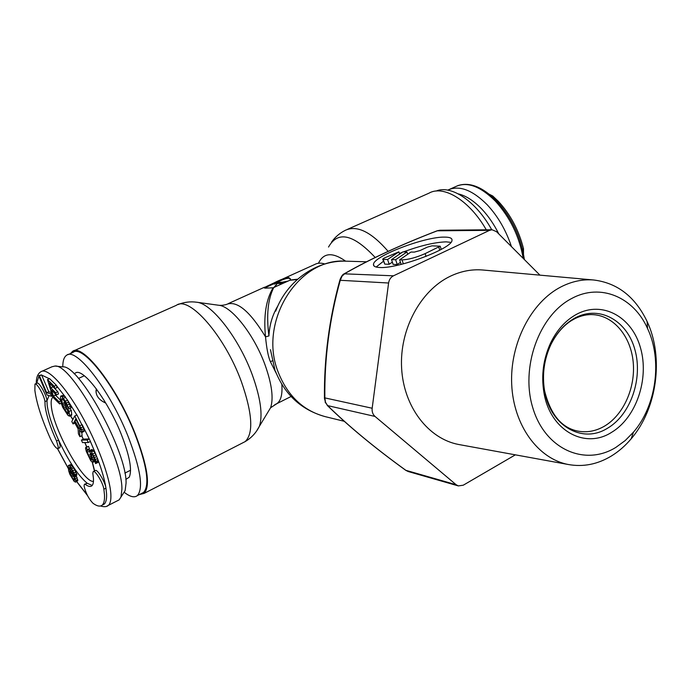 <?xml version="1.0" encoding="UTF-8"?>
<svg xmlns="http://www.w3.org/2000/svg" width="691" height="691" viewBox="0 0 691 691"><rect width="100%" height="100%" fill="white"/><g stroke="black" fill="none" stroke-linecap="round" stroke-linejoin="round"><path stroke-width="1.04" d="M141.517 493.469L143.59 492.415C149.982 485.194 147.002 465.475 134.659 433.248C116.356 386.805 82.626 343.764 72.978 352.453L67.891 354.708M124.104 492.191C129.943 496.803 134.365 497.943 137.362 495.602C143.624 488.442 140.532 468.723 128.103 436.444C109.67 389.914 76.036 346.683 66.578 355.295C64.038 356.988 62.769 360.849 62.786 366.878M125.814 479.433L129.208 477.213C132.378 470.251 129.675 455.792 121.08 433.827C108.142 401.367 84.855 369.918 76.373 372.484L74.049 373.753M96.032 392.203L96.541 389.154M105.758 403.078C99.184 400.115 95.945 395.969 96.04 390.657L96.369 388.929M92.801 473.3L93.449 478.379C93.674 482.232 93.13 484.719 91.817 485.842C90.331 487.017 88.12 486.499 85.166 484.279L84.406 484.322L84.069 485.928C85.615 492.83 88.595 498.626 93.026 503.307C97.06 506.227 100.109 506.84 102.164 505.147C103.952 503.566 104.73 500.163 104.496 494.946L103.875 489.193C103.106 482.94 94.917 469.509 93.19 471.633L92.801 473.3M49.044 395.572L46.997 400.685L47.152 404.917C48.318 414.142 52.11 425.846 58.545 440.029L56.541 440.988C50.098 426.788 46.288 415.084 45.105 405.859L44.941 401.626C44.483 395.943 36.701 382.278 34.965 384.092L34.887 390.536C36.623 403.337 41.806 419.394 50.426 438.699C53.682 445.401 56.178 448.701 57.932 448.597L58.251 446.844L56.541 440.988M35.129 384.023L37.02 383.168C38.774 381.346 46.556 395.002 46.997 400.685L44.941 401.626M59.737 447.742L60.247 445.894L58.545 440.029C68.495 461.07 78.048 475.486 87.187 483.268L85.166 484.279M92.205 485.445L87.187 483.268L84.63 484.21M93.44 471.512L95.28 470.606C97.016 468.463 105.213 481.886 105.965 488.14L106.578 493.892C106.803 499.118 106.008 502.521 104.203 504.102L102.536 504.948M60.773 396.055L63.684 395.243L67.58 400.158L65.42 401.151L61.534 396.228L60.773 396.055L60.402 397.584L61.249 403.363L62.803 407.431L67.899 415.274L69.489 416.215L69.152 411.395L65.835 406.593L66.016 408.226L68.003 411.102L68.236 413.27L68.107 413.762L67.502 413.339L63.779 407.932L62.181 403.587L61.81 398.707L62.76 398.923L68.893 408.942L65.42 401.151M68.893 408.942L71.043 407.94L67.58 400.158M81.814 432.635L84.233 431.149L83.836 428.731L76.934 414.945L74.775 415.956L71.786 421.536L73.065 423.929L74.403 421.467L78.066 428.282L78.42 433.879L79.923 436.669L79.491 430.458L81.814 432.635L81.685 429.759L74.775 415.956M81.383 440.107L83.507 439.087L89.26 438.966L90.417 441.48L88.267 442.516L87.109 440.003L81.383 440.107L82.523 442.585L88.267 442.516M89.528 450.627L91.661 449.591L92.862 450.057L95.004 452.942L97.526 458.53L95.384 459.558L91.558 451.931L89.528 450.627L91.558 458.548L91.48 459.99L90.97 459.653L88.586 455.421L86.919 450.748L87.308 449.798L86.384 447.397L85.865 447.371L85.494 448.027L86.358 451.586L90.746 460.69L92.568 462.486L93 460.992L90.789 453.253L92.145 454.134L93.587 456.872L95.496 463.531L96.084 462.72L95.384 459.558M42.091 371.188L52.015 366.757L54.934 366.066C71.76 363.216 122.877 456.734 121.901 489.211L120.994 497.002L119.163 499.861L117.349 500.785M123.352 493.357L125.149 490.575L126.056 483.139C127.118 452.251 78.981 364.287 62.743 366.878L55.41 366.109M75.544 482.171L75.76 480.53L74.559 477.153L71.372 471.556L69.212 469.284L69.722 467.306L72.14 470.355L74.965 475.805L73.989 472.946L69.981 466.313L69.014 465.449L68.184 465.967L68.659 470.787L69.877 474.38L74.049 481.256L75.544 482.171L77.841 480.686L76.096 475.253M74.965 475.805L76.96 474.821L73.825 467.911L71.009 464.473L68.487 465.44M51.471 392.514L48.793 391.797L41.572 374.893L38.722 375.654L46.997 395.002L51.583 396.271L50.529 393.784L46.703 392.747L39.465 375.835L38.722 375.654M60.722 400.365L55.461 395.131L54.986 393.585M56.36 394.95L55.669 392.695L50.806 387.867L49.294 382.969L54.917 388.523L54.218 386.243L47.48 379.609L52.931 397.221L59.651 403.95L58.96 401.704L53.354 396.098L51.505 390.121L56.36 394.95L58.493 393.974L57.802 391.719L52.784 386.416M54.917 388.523L57.059 387.547L56.36 385.267L49.614 378.651L47.48 379.609M69.489 416.215L71.622 415.222L71.726 414.462L71.303 410.394L69.955 408.45M65.861 406.861L64.099 400.633M79.923 436.669L82.048 435.658L81.849 432.626M87.36 452.234L89.484 451.206L89.079 448.943M87.308 449.798L89.433 448.77L88.508 446.369L85.865 447.371M92.568 462.486L94.693 461.433M95.859 463.471L97.984 462.426L97.526 458.53M76.321 420.033L74.783 420.759L75.76 418.979L80.467 427.971L80.787 429.759L80.173 430.052L74.783 420.759M80.346 427.694L78.886 428.385M80.743 428.938L79.603 429.474M80.787 429.759L80.173 430.052M74.473 478.207L74.801 479.882L74.308 480.297L71.7 476.937L69.929 473.102L69.731 471.046L72.719 474.57L74.473 478.207M41.572 374.893L39.465 375.835M48.793 391.797L46.703 392.747M51.704 393.248L50.529 393.784M52.507 395.857L51.583 396.271M56.36 385.267L54.218 386.243M52.931 386.908L50.806 387.867M57.802 391.719L55.669 392.695M55.461 395.131L53.354 396.098M60.782 400.866L58.96 401.704M61.214 403.224L59.651 403.95M68.72 402.032L66.561 403.034M69.67 403.864L67.511 404.866M70.672 406.248L68.521 407.249M62.812 398.983L61.715 399.493M64.323 402.603L62.181 403.587M64.66 404.002L62.527 404.995M65.187 405.453L63.054 406.438M65.878 406.956L63.779 407.932M66.345 408.701L64.678 409.469M68.064 411.681L66.656 412.337M68.21 413.011L67.502 413.339M67.26 405.928L65.835 406.593M71.303 410.394L69.152 411.395M71.726 414.462L69.592 415.464M63.684 395.243L61.534 396.228M64.505 395.96L62.354 396.954M65.585 397.282L63.425 398.275M82.151 424.628L79.992 425.656M83.17 426.762L81.011 427.789M83.836 428.731L81.685 429.759M84.216 430.407L82.065 431.426M84.233 431.149L82.082 432.177M75.189 422.927L73.065 423.929M82.246 424.818L89.26 438.966L87.109 440.003M91.834 453.788L90.91 454.237M92.473 454.713L91.203 455.326M93.631 456.993L92.128 457.727M94.33 458.833L92.724 459.619M94.736 460.137L93 460.992M94.641 461.303L92.931 462.132M88.508 446.369L86.384 447.397M89.035 449.72L86.919 450.748M90.184 454.643L88.586 455.421M90.849 456.397L89.372 457.122M91.376 457.943L90.167 458.53M91.653 459.325L90.97 459.653M92.179 449.625L90.046 450.662M92.862 450.057L90.728 451.093M93.7 450.895L91.558 451.931M95.004 452.942L92.862 453.987M95.963 454.773L93.821 455.818M96.749 456.501L94.607 457.546M98.113 460.405L95.98 461.45M98.208 461.674L96.084 462.72M76.546 476.168L74.559 477.153M77.228 477.792L75.241 478.768M77.737 479.554L75.76 480.53M77.841 480.686L75.855 481.662M71.009 464.473L69.014 465.449M71.985 465.337L69.981 466.313M72.996 466.667L71 467.643M73.825 467.911L71.829 468.887M74.887 469.707L72.892 470.683M75.993 471.962L73.989 472.946M76.692 473.819L74.697 474.803M69.886 467.436L69.238 467.755M70.594 468.127L69.169 468.826M70.888 468.463L69.212 469.284M71.639 469.604L70.361 470.226M72.495 471.003L71.372 471.556M73.324 472.661L72.4 473.11M74.144 474.562L73.453 474.907M70.059 471.193L69.592 471.417M70.62 471.633L69.661 472.108M71.294 472.428L69.929 473.102M72.063 473.585L70.404 474.397M72.892 474.89L71.069 475.779M73.505 476.047L71.7 476.937M74.533 478.422L73.142 479.113M74.758 479.321L73.738 479.822M436.099 191.053C451.085 184.575 476.073 201.228 491.724 229.749M489.444 194.344L492.709 195.976L498.237 201.219C510.407 214.391 518.829 230.198 523.493 248.63L523.502 253.942M511.461 246.627C506.011 230.267 497.926 216.309 487.198 204.752C472.203 189.8 459.049 184.929 447.733 190.129M458.306 193.877C466.054 195.752 473.931 200.865 481.929 209.209C488.433 216.162 494.065 224.402 498.807 233.947M486.265 229.801C469.526 200.442 443.518 184.652 428.964 193.178L347.53 229.326M273.1 287.784L265.292 288.156L263.919 287.698L274.249 282.8C280.46 279.622 285.262 277.877 288.665 277.566L290.401 278.775L289.918 280.252L273.1 287.784C265.992 299.669 263.461 316.02 265.517 336.837C266.674 348.713 268.298 356.997 270.388 361.695L276.34 373.494M297.614 279.207L290.099 280.054M290.41 278.827L288.89 278.205C286.247 278.326 282.481 279.596 277.575 282.023M273.878 283.733L264.446 288.052M70.482 353.559L72.512 351.425C82.289 342.624 116.503 386.278 135.073 433.404C147.589 466.08 150.612 486.075 144.125 493.391L139.383 494.566M268.065 411.922L270.596 407.742C273.705 398.413 271.883 384.222 265.145 365.168C254.383 335.17 231.779 306.338 218.9 305.284C223.314 305.716 227.615 304.1 226.881 304.247C237.168 300.568 250.047 311.434 265.517 336.837L268.929 335.947C269.438 324.977 272.453 314.897 277.981 305.698M273.731 287.611C267.875 299.151 266.277 315.269 268.929 335.947M281.911 282.239L275.83 282.248L274.379 282.913L273.766 283.422L275.346 282.749L280.451 282.904L281.911 282.239L282.161 282.93L280.684 283.552L277.264 283.483L274.603 287.231M287.706 281.28L281.954 282.351M280.451 282.904L280.684 283.552M275.346 282.749L275.579 283.396L277.713 283.362M288.328 281.004L281.928 282.282M277.264 283.483L273.852 287.56M274.759 283.345L274.992 283.992L275.579 283.396M274.992 283.992L273.999 284.07L273.766 283.422M297.26 279.527L289.918 280.252M450.921 242.368L446.213 241.859C434.941 242.213 420.672 245.564 403.414 251.921M401.989 252.474L399.424 253.493M383.419 261.293L376.137 267.037M444.693 237.108C425.017 236.555 373.468 256.18 373.486 264.359C373.244 266.242 375.291 267.287 379.618 267.486C397.714 268.989 452.268 248.484 451.983 240.399C452.329 238.222 449.901 237.125 444.693 237.108M611.371 456.017C618.644 451.551 625.243 445.816 631.168 438.811C657.089 408.752 664.068 357.394 647.113 321.505C635.15 296.629 617.236 282.783 593.362 279.959C582.461 279.147 571.699 281.444 561.092 286.834C531.18 302.036 509.751 343.591 511.703 384.438C513.508 425.328 538.056 458.798 568.27 464.499C583.169 467.185 597.534 464.361 611.371 456.017M483.778 270.095L482.353 269.965C471.443 269.145 460.707 271.261 450.161 276.305C420.413 290.54 399.389 329.65 401.618 368.26C403.699 406.904 428.385 438.785 458.625 444.486L460.033 444.745M616.009 447.302L625.174 440.582L633.457 432.169C656.364 405.677 662.548 360.158 647.553 328.519C633.716 297.19 600.643 282.852 571.984 298.348C538.997 315.027 519.986 368.044 533.089 408.761C545.709 449.746 585.277 466.563 616.009 447.302M611.587 432.341C636.281 417.675 649.419 378.823 640.522 347.936C631.989 316.867 602.526 300.343 576.683 314.232C565.687 320.235 556.972 329.857 550.537 343.116C543.368 358.802 541.148 375.161 543.869 392.194C549.716 430.277 584.785 449.694 611.587 432.341M539.939 275.148L496.553 231.692L492.061 229.749L439.925 230.241L437.334 230.794C401.886 244.364 371.076 258.607 344.921 273.532L342.002 276.21L340.266 280.287C329.529 318.905 324.399 358.102 324.856 397.895L372.173 408.243C371.827 411.672 372.777 414.401 375.023 416.44L456.155 484.737L458.34 485.911L463.255 485.203L515.356 454.842M492.061 229.749L489.565 230.336L393.464 275.813C390.76 277.221 389.137 279.622 388.592 283.016L372.173 408.243M325.487 402.274L324.433 398.275L324.856 397.895L325.487 402.274L327.62 405.608C348.964 426.494 375.058 448.079 405.902 470.346L408.191 471.521L405.755 470.312M425.129 253.623L440.193 246.195L432.013 245.841L427.444 247.084L420.016 250.557L414.315 252.103L410.938 252.051L399.648 259.816L402.015 259.876C408.467 259.635 416.172 257.553 425.129 253.623L426.036 256.421M395.649 259.712L391.529 259.6L402.81 251.913L406.93 251.982L395.649 259.712L397.247 264.532L393.119 264.394L391.529 259.6M383.203 259.375L382.684 259.125L384.17 258.071L398.88 251.844L387.599 259.496L383.203 259.375L384.783 264.126L382.736 259.255M400.478 262.304L397.247 264.532M392.358 262.105L389.188 264.273L384.783 264.126M399.648 259.816L401.16 264.385M406.93 251.982L407.69 254.288M387.599 259.496L389.188 264.273M398.88 251.844L399.623 254.081M52.913 397.187C51.384 398.379 50.849 401.246 51.307 405.79C52.896 428.385 83.093 482.784 93.458 481.385M94.624 470.925L92.43 462.391M86.781 446.922L84.889 442.56M83.335 439.174L81.728 435.805M78.092 428.696L74.948 423.039M72.875 419.515L70.517 415.74M97.526 458.548C101.897 470.182 104.704 480.046 105.965 488.14L103.875 489.193M38.921 376.12L36.623 383.35M49.398 378.746L41.65 375.075M65.541 397.221L56.472 385.638M76.822 414.997L67.701 400.365M96.731 456.466L90.417 441.489M36.278 383.505C36.2 377.571 37.746 373.641 40.924 371.706C47.161 367.318 64.142 384.775 80.743 413.874C97.353 442.896 110.284 478.034 110.88 494.791C111.087 500.189 110.24 503.713 108.357 505.371L106.777 506.227M87.204 494.998L76.753 481.575M68.236 468.265L57.595 448.709M491.845 196.374L492.709 195.976M523.199 258.382C519.356 236.4 510.053 217.285 495.283 201.029C480.193 186.095 466.943 181.301 455.524 186.656L449.876 189.179M522.456 249.14L523.493 248.63M275.7 311.114C286.661 281.349 315.865 259.963 346.277 261.181C298.616 257.173 257.717 321.851 278.266 372.328C287.698 395.969 303.323 410.73 325.141 416.621C301.38 409.936 284.77 394.682 275.303 370.86M388.126 251.334C371.274 231.951 357.022 224.938 345.37 230.284C339.791 233.057 335.195 236.978 331.585 242.04M375.187 257.467C353.3 234.094 337.752 230.621 328.536 247.041M318.611 262.951C323.656 252.63 332.656 252.034 345.621 261.163M324.865 263.979C320.909 262.735 317.523 262.908 314.707 264.489L281.721 279.423M256.629 430.977L259.375 426.304C262.977 415.3 260.645 398.215 252.37 375.066C239.138 338.564 211.791 303.375 196.788 302.243C190.396 301.328 184.134 302.105 178.002 304.584M242.515 442.957L245.15 441.609C253.709 433.369 252.448 413.373 241.366 381.622C224.791 335.921 189.17 295.385 176.386 305.301L73.851 350.821M274.785 404.658L276.996 403.579C280.961 400.642 282.567 394.207 281.824 384.291M270.388 361.695L272.289 360.866M278.784 282.04L277.324 282.697M607.743 428.109C630.71 414.54 643.045 378.556 634.934 349.776C627.169 320.823 599.995 305.146 575.905 317.514L575.111 317.929C564.867 323.535 556.747 332.518 550.753 344.869L550.753 344.869C544.085 359.475 542.012 374.712 544.543 390.57L544.543 390.57C549.932 425.621 581.977 443.959 606.983 428.55L607.743 428.109M543.869 392.194L544.543 390.57C550.347 414.22 561.36 427.712 577.598 431.054C586.581 432.799 595.34 431.279 603.865 426.502L604.608 426.071C623.636 414.781 635.668 387.504 633.189 362.041C630.805 336.569 614.031 316.046 593.431 314.673C587.523 314.224 581.442 315.493 575.18 318.491L571.388 320.615C563.027 325.927 556.143 334.012 550.753 344.869L550.537 343.116M325.107 402.076L327.62 405.608L375.023 416.44M456.155 484.737L405.695 470.269C374.626 447.777 348.471 426.148 327.24 405.392M489.565 230.336L437.109 230.811C401.255 244.597 370.385 258.875 344.489 273.636M388.592 283.016L340.266 280.287L339.955 279.795C341.414 276.201 342.822 274.206 344.178 273.817L393.464 275.813M402.015 259.876L403.328 263.841M438.794 247.205L439.761 250.202M77.081 372.432L76.373 372.484M137.362 495.602L143.59 492.415M96.032 390.683L96.066 391.27M84.302 375.783L78.498 378.435M70.422 415.783L72.814 419.61M74.87 423.073L78.109 428.904M81.659 435.84L83.266 439.208M84.794 442.56L86.703 446.965M92.274 462.288L94.46 471.003M125.149 490.575L120.994 497.002M119.163 499.861L108.357 505.371C106.794 506.883 104.177 507.09 100.515 505.985M57.517 448.701L68.254 468.438M76.666 481.618L87.498 495.577M102.164 505.147L104.203 504.102M57.932 448.597L59.918 447.647M130.556 470.243L124.864 473.093M524.383 259.574C521.023 237.194 511.755 217.648 496.587 200.934C482.353 186.734 469.336 181.664 457.528 185.741M270.457 349.655L274.923 369.806M366.524 261.794L346.277 261.181M228.324 303.591L264.506 287.214M218.9 305.284L196.788 302.243M144.125 493.391L245.15 441.609C251.403 437.904 256.136 432.799 259.375 426.304L270.596 407.742L276.996 403.579L291.075 396.496M344.282 421.303L325.141 416.621M373.486 264.359L374.047 266.009M593.362 279.959L482.353 269.965M647.553 328.519L647.113 321.505M633.457 432.169L631.168 438.811M568.27 464.499L458.625 444.486M458.34 485.911L408.191 471.521M439.925 230.241L437.178 230.785M324.433 398.146C324.027 358.266 329.192 318.862 339.92 279.924M440.193 246.195L441.229 249.408"/></g></svg>

